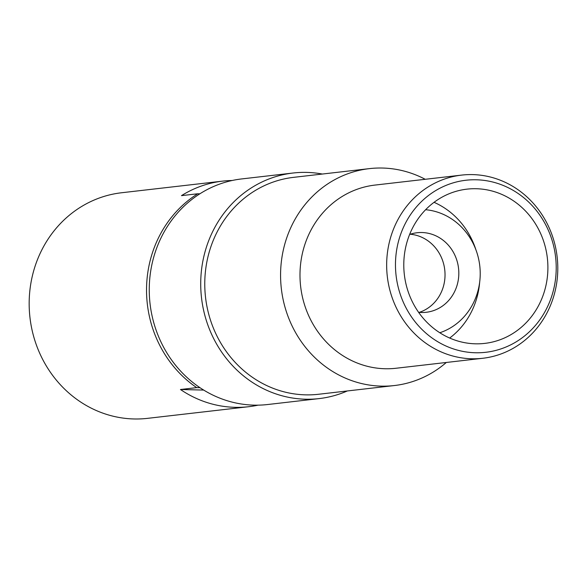 <?xml version="1.0" encoding="UTF-8"?>
<svg xmlns="http://www.w3.org/2000/svg" width="587" height="587" viewBox="0 0 587 587"><rect width="100%" height="100%" fill="white"/><g stroke="black" fill="none" stroke-linecap="round" stroke-linejoin="round"><path stroke-width="0.88" d="M425.634 209.713A63.08 58.487 -96.6 0 1 480.217 273.946A63.08 58.487 -96.6 0 1 439.795 332.756M410.276 234.235A40.033 37.113 -96.6 0 1 445.034 275.002A40.033 37.113 -96.6 0 1 419.272 312.365M409.623 234.455A40.033 37.113 -96.6 0 1 417.093 232.738A40.033 37.113 -96.6 0 1 458.821 273.417A40.033 37.113 -96.6 0 1 426.243 312.277A40.033 37.113 -96.6 0 1 418.582 312.299M475.389 352.758A86.59 80.287 -96.6 0 1 395.469 264.297A86.59 80.287 -96.6 0 1 476.292 179.783A86.59 80.287 -96.6 0 1 556.212 268.244A86.59 80.287 -96.6 0 1 475.389 352.758M471.743 358.767A92.196 85.482 -96.6 0 1 386.804 270.526A92.196 85.482 -96.6 0 1 461.683 175.095A92.196 85.482 -96.6 0 1 472.711 174.603A92.196 85.482 -96.6 0 1 557.65 262.844A92.196 85.482 -96.6 0 1 482.771 358.275A92.196 85.482 -96.6 0 1 471.743 358.767M482.771 358.275L396.093 368.247A92.196 85.482 -96.6 0 1 385.072 368.746A92.196 85.482 -96.6 0 1 300.133 280.505A92.196 85.482 -96.6 0 1 375.012 185.074L461.683 175.095M446.311 362.473A109.175 101.228 -96.6 0 1 394.391 385.542A109.175 101.228 -96.6 0 1 381.33 386.129A109.175 101.228 -96.6 0 1 280.747 281.635A109.175 101.228 -96.6 0 1 369.421 168.623A109.175 101.228 -96.6 0 1 382.475 168.036A109.175 101.228 -96.6 0 1 425.223 179.292M369.421 168.623L293.617 177.347A109.175 101.228 83.4 0 0 204.944 290.36A109.175 101.228 83.4 0 0 305.526 394.853A109.175 101.228 83.4 0 0 318.587 394.266L394.391 385.542M434.05 202.317A77.638 71.981 -96.6 0 1 475.925 249.842M479.66 282.252A77.638 71.981 -96.6 0 1 449.671 338.046M476.248 188.728A77.638 71.981 -96.6 0 1 547.774 263.035A77.638 71.981 -96.6 0 1 484.715 343.395A77.638 71.981 -96.6 0 1 475.433 343.813A77.638 71.981 -96.6 0 1 403.907 269.506A77.638 71.981 -96.6 0 1 466.959 189.146A77.638 71.981 -96.6 0 1 476.248 188.728M347.313 390.964A113.54 105.271 -96.6 0 1 319.086 398.602L267.621 404.531A113.54 105.271 -96.6 0 1 149.252 289.142A113.54 105.271 -96.6 0 1 241.653 178.932L293.118 173.011A113.54 105.271 -96.6 0 1 322.344 174.046M319.086 398.602A113.54 105.271 -96.6 0 1 200.717 283.22A113.54 105.271 -96.6 0 1 293.118 173.011M258.089 405.155A113.54 105.271 -96.6 0 1 248.661 406.71L147.535 418.355A113.54 105.271 -96.6 0 1 133.961 418.964A113.54 105.271 -96.6 0 1 29.35 310.288A113.54 105.271 -96.6 0 1 121.568 192.756L222.693 181.119A113.54 105.271 -96.6 0 1 232.225 180.488M248.661 406.71A113.54 105.271 -96.6 0 1 235.079 407.327A113.54 105.271 -96.6 0 1 180.458 389.504L196.711 387.633A113.54 105.271 -96.6 0 1 197.724 193.769L181.478 195.64A113.54 105.271 -96.6 0 1 222.693 181.119M203.682 390.069L180.458 389.504M199.998 387.714L196.711 387.633M197.724 193.769L199.859 193.82"/></g></svg>
